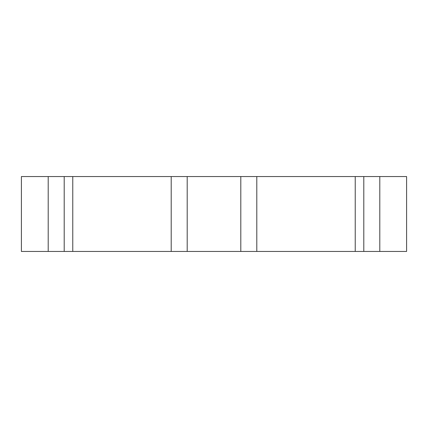 <?xml version="1.0" encoding="UTF-8"?>
<svg xmlns="http://www.w3.org/2000/svg" width="428" height="428" viewBox="0 0 428 428"><rect width="100%" height="100%" fill="white"/><g stroke="black" fill="none" stroke-linecap="round" stroke-linejoin="round"><path stroke-width="0.64" d="M187.196 251.45L171.2 251.45L171.2 176.55L187.196 176.55L187.196 251.45L256.8 251.45L256.8 176.55L240.804 176.55L240.804 251.45M187.196 176.55L240.804 176.55M379.797 251.45L406.6 251.45L406.6 176.55L379.797 176.55L379.797 251.45L256.8 251.45M171.2 251.45L64.2 251.45L64.2 176.55L48.203 176.55L48.203 251.45L64.2 251.45M21.4 251.45L21.4 176.55L21.4 251.45L48.203 251.45M363.8 251.45L363.8 176.55L379.797 176.55M21.4 176.55L48.203 176.55M171.2 176.55L64.2 176.55M363.8 176.55L256.8 176.55M355.224 251.45L355.224 176.55M72.776 251.45L72.776 176.55"/></g></svg>
